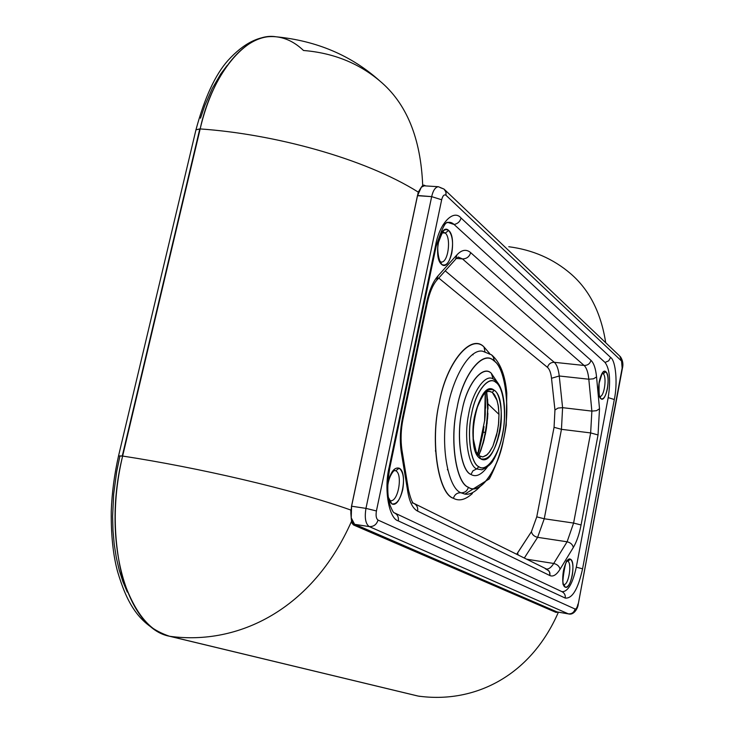 <?xml version="1.0" encoding="UTF-8"?>
<svg xmlns="http://www.w3.org/2000/svg" width="734" height="734" viewBox="0 0 734 734"><rect width="100%" height="100%" fill="white"/><g stroke="black" fill="none" stroke-linecap="round" stroke-linejoin="round"><path stroke-width="1.1" d="M484.027 426.601L483.128 432.454L485.376 432.152L483.128 432.454L479.073 450.309L483.596 429.537M484.724 420.71L485.266 414.426L484.724 420.71M478.797 455.649L479.018 455.163L478.797 455.649M480.596 451.226L483.972 440.354L486.394 428.528L483.376 442.611L479.018 455.163M487.064 423.674L487.615 408.544L487.734 416.38L486.394 428.528M447.657 469.989L447.391 469.512M486.706 391.892L487.899 403.819L498.992 414.398L498.175 405.15L496.615 399.048L494.349 394.525L492.285 392.378L489.881 391.369L487.303 391.644L489.046 391.314L492.285 392.378L497.074 400.425L498.441 406.875L498.992 414.398L498.68 422.775L497.487 431.234L492.863 446.254L489.734 451.768L486.312 455.41L482.825 456.933L479.513 456.163L480.513 458.686C496.312 469.485 510.02 400.168 494.202 390.249L492.285 392.378L494.202 390.249C500.579 393.332 503.432 416.242 499.643 432.5C494.881 452.272 488.505 460.998 480.513 458.686C473.944 456.392 470.622 432.877 474.659 415.894C479.77 395.543 486.284 387.002 494.202 390.249C478.504 376.891 463.686 450.125 480.513 458.686L479.513 456.163L476.201 451.823L473.338 439.033C472.962 426.573 474.017 416.664 476.513 409.297C481.201 397.791 484.679 391.947 486.954 391.782L487.303 391.644M435.482 450.437L435.583 451.456M479.073 450.309L477.779 454.539M495.78 382.341C503.579 386.634 506.974 414.215 502.432 434.354C498.881 455.126 486.468 472.641 478.898 466.723L476.632 468.925L481.917 469.806L476.632 468.925C468.365 465.705 463.824 437.336 468.531 414.884C472.054 392.727 485.027 373.459 493.165 378.918L494.808 379.9L495.78 382.341C488.688 374.973 475.32 391.928 471.632 413.875C466.622 434.923 470.778 464.007 478.898 466.723C486.358 472.99 499.028 455.098 502.432 434.354C507.084 414.407 503.616 386.249 495.78 382.341L494.808 379.9L493.165 378.918C485.027 373.459 472.054 392.727 468.531 414.884C463.824 437.336 468.365 465.705 476.632 468.925L472.962 470.797L470.971 474.448L472.962 470.797L476.632 468.925L478.898 466.723C470.806 463.594 466.741 435.115 471.632 413.875C475.485 391.928 488.569 375.322 495.78 382.341M391.745 503.827C401.021 508.983 408.59 472.412 399.168 468.191L395.727 470.751C403.012 473.925 398.278 502.249 390.396 500.698L390.396 500.698C398.278 502.249 403.012 473.925 395.727 470.751L394.305 470.558L395.727 470.751L399.168 468.191C403.287 471.65 404.471 478.807 402.727 489.651C400.067 500.056 396.406 504.781 391.745 503.827L388.91 500.524L391.745 503.827L390.213 500.625L391.745 503.827M389.543 500.432L390.213 500.625L388.396 497.423M441.611 264.368C450.07 272.222 457.282 237.394 448.667 230.458L445.299 233.063C451.382 237.899 448.226 263.011 441.134 262.075L441.134 262.075C448.226 263.011 451.382 237.899 445.299 233.063L443.464 232.228L445.299 233.063L442.51 232.862L445.299 233.063L448.667 230.458C452.428 235.128 453.465 242.697 451.777 253.166C449.263 262.928 445.877 266.662 441.611 264.368C437.758 259.827 436.684 252.202 438.391 241.504C440.996 231.605 444.419 227.925 448.667 230.458C440.235 221.943 432.73 257.735 441.611 264.368L440.694 261.772L441.611 264.368M599.972 396.507C604.412 396.553 606.99 376.652 603.21 373.762L602.375 373.679L603.21 373.762L605.899 371.78C600.779 366.459 595.412 394.736 600.825 398.645C598.513 395.681 597.99 390.002 599.256 381.607C601.073 373.707 603.284 370.431 605.899 371.78C608.174 374.826 608.679 380.478 607.422 388.717C605.651 396.534 603.458 399.837 600.825 398.645L600.036 396.553L600.825 398.645C605.972 403.562 611.183 375.891 605.899 371.78L603.21 373.762C606.972 376.634 604.44 396.433 600.008 396.507M565.226 587.163C570.804 590.402 576.218 561.657 570.501 559.235L567.767 561.198C572.135 562.987 568.786 584.86 563.978 584.594C568.786 584.86 572.135 562.987 567.767 561.198L570.501 559.235C572.97 561.538 573.557 566.923 572.263 575.401C570.41 583.603 568.07 587.53 565.226 587.163C562.712 584.961 562.106 579.548 563.409 570.924C565.308 562.611 567.676 558.721 570.501 559.235C564.941 555.583 559.363 584.989 565.226 587.163L563.923 584.613L565.226 587.163M488.89 353.843L491.505 354.788L492.89 356.146L493.826 358.403L493.799 360.733C505.478 367.606 510.424 408.636 503.707 438.446C498.469 469.182 479.972 495.716 468.402 487.248C467.219 491.055 464.723 492.89 460.915 492.78L464.897 494.12C469.668 494.844 474.714 492.331 480.045 486.569M495.459 362.211L493.918 359.55M491.505 354.788L482.577 351.191C468.742 348.384 450.96 381.175 446.676 413.682C440.556 448.768 448.593 488.358 460.915 492.78C464.723 492.89 467.219 491.055 468.402 487.248C456.043 483 449.575 439.96 457.071 407.664C462.989 374.303 483.009 349.788 493.799 360.733C483.192 349.265 462.741 374.285 457.071 407.664C449.382 439.666 455.998 483.633 468.402 487.248C479.825 496.239 498.698 469.127 503.707 438.446C510.58 408.921 505.543 367.037 493.799 360.733L493.569 357.458L491.505 354.788C500.083 362.11 505.175 374.936 506.799 393.277L506.231 425.133C503.129 445.52 497.487 463.438 489.294 478.889L464.897 494.12L460.915 492.78C457.108 492.661 454.612 494.496 453.438 498.294C459.071 501.432 465.393 499.845 472.402 493.514C465.393 499.845 459.071 501.432 453.438 498.294C438.271 494.276 429.895 441.409 439.271 402.819C446.18 362.55 471.182 332.961 484.009 346.98L484.954 351.614L484.009 346.98C470.953 333.575 446.483 362.587 439.271 402.819C430.142 441.758 438.326 493.505 453.438 498.294C454.612 494.496 457.108 492.661 460.915 492.78C448.593 488.358 440.556 448.768 446.676 413.682C450.96 381.175 468.742 348.384 482.577 351.191L482.605 351.201M493.193 378.937L491.285 373.239C482.587 364.67 466.696 384.469 462.025 410.939C456.098 436.556 461.145 470.833 470.971 474.448C461.099 471.329 455.942 436.326 462.025 410.939C466.503 384.46 482.733 364.257 491.285 373.239L497.67 382.708L491.285 373.239L493.193 378.937M603.21 373.762L602.623 373.423L603.21 373.762M602.385 373.367L602.642 373.377C602.651 371.725 601.467 375.046 599.091 383.332C598.953 393.222 599.265 397.626 600.036 396.553L600.017 396.553M567.345 561.051L567.566 561.07C566.162 555.216 560.547 588.347 563.978 584.631L563.923 584.613M417.508 695.933L169.426 636.231C137.542 625.359 126.285 600.55 117.651 571.823C113.174 555.555 111.036 535.435 111.247 511.46C111.935 492.844 114.366 474.329 118.541 455.897L122.266 455.998L199.795 128.9L195.96 129.817L200.162 128.927L122.633 456.053C112.99 496.569 112.788 536.536 122.028 575.97C133.716 611.982 149.708 632.102 170.004 636.332L418.178 696.071C472.898 703.768 529.856 677.592 558.4 612.202C529.856 677.592 472.898 703.768 418.178 696.071L170.004 636.332C238.431 645.599 312.565 609.413 351.531 521.296C312.565 609.413 238.431 645.599 170.004 636.332L170.004 636.332C127.505 629.249 101.292 541.417 122.633 456.053C196.951 467.439 291.719 489.027 350.779 510.029L351.228 517.809L350.779 510.029C291.719 489.027 196.951 467.439 122.633 456.053L118.523 455.988M351.439 506.616L417.536 195.29M354.173 523.902L352.439 521.663L351.228 517.809L351.916 522.865L353.77 525.076L556.106 612.45L557.858 612.11L555.95 612.376L353.476 524.929L352.109 523.314L351.375 520.076L350.843 512.983L351.531 506.423M418.27 192.115L417.518 195.694L418.27 192.115C364.046 158.067 273.378 133.992 200.162 128.927C273.378 133.992 364.046 158.067 418.27 192.115L421.344 187.207L418.27 192.115M421.344 187.207L422.701 185.564C420.821 138.175 406.553 103.338 379.909 81.043C406.553 103.338 420.821 138.175 422.701 185.564L423.913 185.124L425.27 185.702L423.518 185.151L422.032 186.252L421.344 187.207L424.224 185.83L421.344 187.207L417.518 195.694L418.986 190.932L421.344 187.207M275.92 36.773C245.817 31.635 211.282 76.024 200.162 128.927C213.722 70.198 246.413 33.058 275.92 36.773C285.783 37.792 294.976 42.361 303.509 50.49C333.172 52.894 358.642 63.078 379.909 81.043C351.476 55.536 316.813 40.774 275.92 36.773M605.706 342.732C601.045 312.785 589.356 289.774 570.639 273.69C589.356 289.774 601.045 312.785 605.706 342.732M508.754 246.725C532.673 249.826 553.298 258.818 570.639 273.69M417.545 195.492L431.675 196.629C433.088 190.427 435.317 187.124 438.382 186.72L438.382 186.72C435.317 187.124 433.088 190.427 431.675 196.629L417.518 195.694L351.586 506.212L365.963 508.378L431.675 196.629L365.963 508.378L351.586 506.212L351.228 517.809L354.522 524.149M557.262 612.009L354.953 524.37L557.005 611.927L568.318 613.844L369.248 526.59L354.953 524.37L369.248 526.59C365.541 523.893 364.449 517.819 365.963 508.378C364.449 517.819 365.541 523.893 369.248 526.59L568.318 613.844L557.005 611.927L568.63 613.936C574.529 615.487 578.199 606.935 578.218 604.311L622.148 368.055L621.56 361.045L446.006 195.29C444.208 194.134 442.758 195.629 441.666 199.776L376.423 510.956C375.67 515.663 376.203 518.699 378.028 520.067L575.08 609.027C576.236 609.137 577.19 607.486 577.961 604.073C577.19 607.486 576.236 609.137 575.08 609.027C574.061 612.44 571.804 614.046 568.318 613.844C571.804 614.046 574.061 612.44 575.08 609.027L378.028 520.067C376.597 524.59 373.67 526.764 369.248 526.59C373.67 526.764 376.597 524.59 378.028 520.067C376.203 518.699 375.67 515.663 376.423 510.956L365.963 508.378L376.423 510.956L441.666 199.776L431.675 196.629L441.666 199.776C442.758 195.629 444.208 194.134 446.006 195.29L621.56 361.045L622.148 368.055L578.218 604.311M127.321 592.099L122.917 581.667L119.247 570.18L116.357 557.822L114.256 544.6L112.999 530.618L112.614 516.25L113.678 494.065L116.697 471.549L119.77 456.731M200.52 118.192L204.74 105.696L212.227 88.548L220.851 73.813L227.109 65.51M199.795 128.9L122.266 455.998L199.795 128.9M561.703 591.549L561.895 591.622C564.474 592.971 565.584 595.118 565.235 598.063C572.291 598.816 578.08 589.072 582.576 568.813L576.291 567.18L608.192 397.617L576.291 567.18C572.639 583.704 567.877 591.861 561.987 591.668C567.877 591.861 572.639 583.704 576.291 567.18L582.576 568.813C578.08 589.072 572.291 598.816 565.235 598.063L398.305 520.901C388.919 518.736 383.717 489.128 389.185 467.099L435.583 245.413C439.382 223.365 453.484 208.731 461.062 218.026L610.624 357.44C615.844 360.77 617.771 383.588 614.312 399.525L582.576 568.813L614.312 399.525C617.771 383.588 615.844 360.77 610.624 357.44L461.062 218.026C460.053 221.595 457.722 223.751 454.089 224.485C450.823 221.347 447.043 221.622 442.74 225.32M608.192 397.617C610.798 380.588 609.743 368.863 605.036 362.449L454.089 224.485L605.036 362.449L608.669 360.844L610.624 357.44L608.669 360.844L605.036 362.449C609.743 368.863 610.798 380.588 608.192 397.617L614.312 399.525L608.192 397.617M387.855 483.275L388.057 482.229C390.818 471.668 394.516 466.98 399.168 468.191C394.25 467.099 390.479 472.127 387.855 483.275M401.296 452.217C399.663 441.556 400.067 430.133 402.507 417.93L426.711 302.105C429.28 290.334 433.06 281.572 438.051 275.828L456.988 254.799C461.814 249.698 466.384 248.973 470.687 252.643L590.989 360.357C593.87 363.137 595.724 368.661 596.549 376.918L599.513 408.783L598.036 434.95L581.071 524.966C579.264 534.306 576.685 541.811 573.327 547.472L560.06 569.226C556.556 574.832 553.188 576.952 549.959 575.594L417.591 511.103C412.893 508.616 409.664 502.331 407.875 492.257L401.296 452.217L407.875 492.257C409.664 502.331 412.893 508.616 417.591 511.103L549.959 575.594C553.188 576.952 556.556 574.832 560.06 569.226L573.327 547.472C576.685 541.811 579.264 534.306 581.071 524.966L573.593 523.067L590.65 432.922L561.455 429.326L544.252 518.764L573.593 523.067L544.252 518.764L537.618 537.334L524.315 558.042L537.618 537.334L567.098 541.793L537.618 537.334L544.252 518.764L561.455 429.326L590.65 432.922L591.87 411.104L588.815 379.221L559.244 375.992L562.593 407.664L591.87 411.104L562.593 407.664L561.455 429.326L562.593 407.664L559.244 375.992L588.815 379.221C588.108 372.349 586.539 367.762 584.117 365.468L462.503 258.928L456.392 258.432L462.503 258.928L458.172 257.038L462.503 258.928L584.117 365.468L554.28 362.302L584.117 365.468C586.539 367.762 588.108 372.349 588.815 379.221L591.87 411.104L590.65 432.922L573.593 523.067L567.098 541.793L573.593 523.067L581.071 524.966L598.036 434.95L590.65 432.922L598.036 434.95L599.513 408.783L596.458 410.701L591.87 411.104L596.458 410.701L599.513 408.783L596.549 376.918L593.457 378.808L588.815 379.221L593.457 378.808L596.549 376.918C595.724 368.661 593.87 363.137 590.989 360.357C589.962 363.761 587.668 365.459 584.117 365.468C587.668 365.459 589.962 363.761 590.989 360.357L470.687 252.643C469.402 256.716 466.677 258.818 462.503 258.928C466.677 258.818 469.402 256.716 470.687 252.643C466.384 248.973 461.814 249.698 456.988 254.799L455.484 259.414L456.988 254.799L438.051 275.828L436.556 280.489L438.051 275.828C433.06 281.572 429.28 290.334 426.711 302.105L402.507 417.93C400.067 430.133 399.663 441.556 401.296 452.217L401.92 449.869L401.296 452.217M445.217 270.837L554.28 362.302C556.812 364.596 558.464 369.156 559.244 375.992C558.464 369.156 556.812 364.596 554.28 362.302C550.784 362.302 548.527 363.991 547.491 367.367L438.739 278.058L547.491 367.367C549.537 369.174 550.876 372.817 551.509 378.276C550.876 372.817 549.537 369.174 547.491 367.367C548.527 363.991 550.784 362.302 554.28 362.302L445.217 270.837M553.72 563.464L567.098 541.793C570.575 542.628 572.648 544.527 573.327 547.472C572.648 544.527 570.575 542.628 567.098 541.793L553.72 563.464L526.682 559.207L553.72 563.464C557.244 564.327 559.354 566.253 560.06 569.226C559.354 566.253 557.244 564.327 553.72 563.464C551.335 567.29 548.959 569.153 546.582 569.061C548.959 569.153 551.335 567.29 553.72 563.464M516.681 554.262L531.416 531.7L536.756 516.864L554.06 427.298L554.95 409.967L551.509 378.276L559.244 375.992L551.509 378.276L554.95 409.967L558.042 408.067L562.593 407.664L558.042 408.067L554.95 409.967L554.06 427.298L561.455 429.326L554.06 427.298L536.756 516.864L544.252 518.764L536.756 516.864L531.416 531.7C532.122 534.636 534.196 536.517 537.618 537.334C534.196 536.517 532.122 534.636 531.416 531.7L517.543 553.041L518.259 555.042L517.543 553.041L516.681 554.262M484.009 346.98L489.752 353.614L484.009 346.98M545.252 568.685L548.876 570.841L549.876 572.905L549.959 575.594L549.482 571.832L547.188 569.364L413.903 503.377C416.912 505.084 418.141 507.662 417.591 511.103C418.141 507.662 416.912 505.084 413.903 503.377L412.205 502.882M408.471 489.862L407.875 492.257L408.471 489.862L402.003 450.364M403.094 418.683L402.507 417.93L403.094 418.683C400.892 429.5 400.498 439.895 401.92 449.869M427.243 303.087L426.711 302.105L427.243 303.087L403.131 418.545M436.152 246.303C441.584 229.274 445.492 221.31 447.868 222.42L454.089 224.485C457.722 223.751 460.053 221.595 461.062 218.026C453.484 208.731 439.382 223.365 435.583 245.413L436.088 246.551L435.583 245.413L389.185 467.099L389.809 467.778L389.185 467.099C383.717 489.128 388.919 518.736 398.305 520.901C398.828 517.176 397.525 514.488 394.406 512.855C397.525 514.488 398.828 517.176 398.305 520.901L565.235 598.063C565.584 595.118 564.474 592.971 561.895 591.622M622.359 368.551L578.227 604.265M619.835 356.155L621.56 361.045L619.835 356.155L444.63 189.666M440.428 187.711L443.997 189.069L445.015 190.143L446.015 192.409L446.006 195.29L445.896 191.923L443.997 189.069L438.382 186.72L424.289 185.84M487.183 467.237C481.238 474.962 475.825 477.366 470.971 474.448C475.825 477.366 481.238 474.962 487.183 467.237M490.569 463.044L486.22 467.659L481.917 469.806C487.862 467.026 491.743 463.64 493.587 459.658C494.092 459.383 499.184 448.841 501.487 439.501C507.176 417.352 505.231 387.433 495.028 380.065M485.247 434.84L486.211 429.518M487.532 418.802L487.89 413.425M485.275 392.855L485.266 414.426M488.89 452.869L492.863 446.254L496.588 435.345L498.459 424.913L498.992 414.398L487.899 403.819L487.991 409.122L487.624 399.278M474.815 449.336L474.981 449.795M478.761 455.63L482.825 456.933L487.174 454.685M451.905 390.864L451.428 392.103M485.569 408.232L485.302 393.167M473.045 354.843L472.586 354.403M477.66 454.374L484.614 420.655L485.22 392.91M478.605 455.465C484.009 442.749 487.018 427.151 487.615 408.682L486.477 392.02M493.78 393.791L495.074 395.663M441.134 262.075L440.694 261.772C439.418 262.313 436.335 249.56 438.528 242.266C441.62 233.871 443.272 230.522 443.464 232.228M118.541 455.897L195.96 129.817C204.557 97.824 215.236 74.694 228.008 60.427C243.679 43.196 259.497 35.296 275.452 36.737M419.802 696.382L417.71 695.979M408.554 490.367C410.737 499.102 412.517 503.432 413.903 503.377M456.053 258.772L458.392 257.056M455.484 259.414L437.125 279.856M427.289 302.894C429.528 292.793 432.61 285.324 436.556 280.489M436.106 246.532L389.837 467.641M389.818 467.76C386.084 490.064 388.35 498.964 390.057 505.166C392.149 510.497 393.608 513.057 394.415 512.855L561.84 591.613M622.377 368.44C623.487 364.248 622.817 360.33 620.377 356.669M387.772 485.715C388.488 479.788 390.415 474.916 393.534 471.1L394.754 470.439M486.119 455.548L487.871 454.016"/></g></svg>
